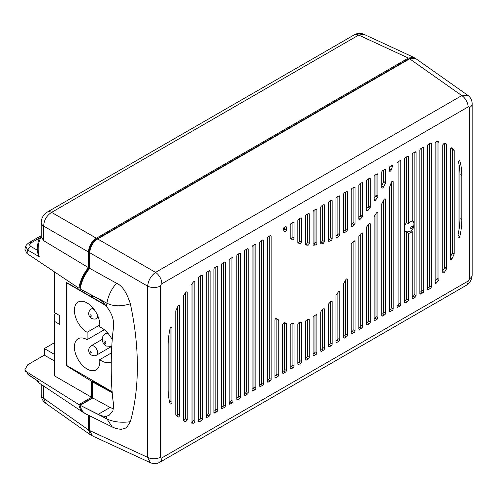 <?xml version="1.0" encoding="UTF-8"?>
<svg xmlns="http://www.w3.org/2000/svg" width="497" height="497" viewBox="0 0 497 497"><rect width="100%" height="100%" fill="white"/><g stroke="black" fill="none" stroke-linecap="round" stroke-linejoin="round"><path stroke-width="0.75" d="M55.819 313.321L54.682 313.98L54.571 375.925L91.578 397.289L78.893 404.608L26.944 372.029L24.893 369.662L27.789 364.705L44.345 355.144L54.571 361.046M37.182 250.153L37.176 248.015L37.567 252.681L37.182 250.153L30.783 246.413A4.498 2.789 120.3 0 0 27.863 250.121L25.682 246.512L24.85 249.146L26.937 253.433L78.893 288.241L80.483 287.322M54.571 342.65L44.345 348.552L54.571 354.454M44.345 348.552L44.345 355.144M26.937 372.029A22.825 13.177 120 0 0 27.863 374.272L28.391 374.868A4.498 2.609 -56.2 0 1 27.863 374.272L39.269 381.926L28.391 374.868M84.975 413.411A26.913 15.537 -60 0 1 83.639 412.678A26.913 15.537 -60 0 1 78.893 404.608M38.201 382.392L39.269 381.926M91.547 435.366L90.46 434.844L88.429 429.886L88.429 415.194M92.802 380.565L91.578 381.274L91.578 397.289M414.722 58.012L413.721 57.341L408.41 58.056L96.362 238.212C91.541 241.542 88.895 246.121 88.429 251.96L88.429 267.622A26.913 15.537 -60 0 0 78.893 288.241M91.578 295.175L91.578 296.933L92.61 296.336M91.578 381.274L66.436 365.73L66.772 365.537M66.436 365.73L66.436 282.42L91.578 296.933M54.571 271.971L54.571 312.576L59.715 315.651L59.715 324.46L54.571 321.385M26.937 253.433A22.825 13.177 120 0 1 27.863 250.121L39.269 256.738C37.281 249.407 37.946 242.772 41.257 236.827L43.674 240.697L88.429 267.622M41.257 236.827L41.245 222.476A9.437 5.448 180 0 1 41.245 222.439M37.567 252.681L39.269 256.738M47.203 212.12A9.437 5.448 60 0 1 47.234 212.101A9.437 5.448 60 0 1 51.607 212.374C46.6 215.599 43.96 220.183 43.674 226.123L43.674 240.697M408.41 58.056L358.704 35.076A9.437 5.448 -120 0 0 354.336 34.796C357.436 33.075 360.611 32.908 363.866 34.293L358.704 35.076L51.607 212.374L96.362 238.212M88.429 429.886L43.674 398.327L45.575 403.191C42.748 401.067 41.307 398.227 41.245 394.68L41.245 394.68A9.437 5.448 0 0 0 43.674 398.327L43.674 386.051M360.151 219.252A86.298 49.824 120 0 0 362.089 217.214A1.348 0.777 120 0 0 362.661 215.872L362.661 183.325A1.348 0.777 120 0 0 362.388 182.71A1.348 0.777 120 0 0 361.71 182.772L359.803 183.878A1.348 0.777 120 0 0 358.853 185.524L358.853 218.978A1.348 0.777 120 0 0 359.132 219.599A1.348 0.777 120 0 0 360.151 219.252L358.853 218.5M352.404 226.564A86.298 49.824 120 0 0 354.342 224.861A1.348 0.777 120 0 0 355.038 223.395L355.038 187.729A1.348 0.777 120 0 0 354.759 187.114A1.348 0.777 120 0 0 354.081 187.176L352.174 188.282A1.348 0.777 120 0 0 351.224 189.929L351.224 226.185L351.509 226.8L352.404 226.564L351.224 225.887M344.651 232.627A86.298 49.824 120 0 0 346.589 231.223A1.348 0.777 120 0 0 347.409 229.664L347.409 192.134A1.348 0.777 120 0 0 347.13 191.513A1.348 0.777 120 0 0 346.452 191.581L344.545 192.681A1.348 0.777 120 0 0 343.595 194.333L343.595 232.149A1.348 0.777 120 0 0 343.874 232.764A1.348 0.777 120 0 0 344.651 232.627L343.595 232.018M337.873 196.539L337.873 233.671A1.348 0.777 -60 0 1 336.935 235.311L338.83 236.423A86.298 49.824 -60 0 1 336.929 237.516M338.83 236.417L339.78 234.77L339.78 196.539A1.348 0.777 120 0 0 339.501 195.917A1.348 0.777 120 0 0 338.824 195.986L336.923 197.085A1.348 0.777 120 0 0 335.966 198.738L335.966 236.97L336.239 237.585L336.916 237.529L335.966 236.982M383.398 187.158A86.298 49.824 120 0 0 385.337 183.405A1.348 0.777 120 0 0 385.548 182.592L385.548 170.111A1.348 0.777 120 0 0 385.268 169.496A1.348 0.777 120 0 0 384.597 169.564L382.69 170.664A1.348 0.777 120 0 0 381.733 172.316L381.733 187.381A1.348 0.777 120 0 0 382.013 188.003A1.348 0.777 120 0 0 383.398 187.158L381.733 186.195M375.651 200.042A86.298 49.824 120 0 0 377.59 197.085A1.348 0.777 120 0 0 377.919 196.06L377.919 174.515A1.348 0.777 120 0 0 377.639 173.9A1.348 0.777 120 0 0 376.968 173.969L375.061 175.068A1.348 0.777 120 0 0 374.104 176.721L374.104 200.074A1.348 0.777 120 0 0 374.384 200.689A1.348 0.777 120 0 0 375.651 200.042L374.104 199.154M367.898 210.523A86.298 49.824 120 0 0 369.836 208.088A1.348 0.777 120 0 0 370.29 206.882L370.29 178.92A1.348 0.777 120 0 0 370.01 178.305A1.348 0.777 120 0 0 369.339 178.373L367.432 179.473A1.348 0.777 120 0 0 366.475 181.125L366.475 210.386A1.348 0.777 120 0 0 366.755 211.001A1.348 0.777 120 0 0 367.898 210.523L366.475 209.703M305.91 244.996A86.298 49.824 120 0 0 307.848 245.195A1.348 0.777 120 0 0 309.271 243.418L309.271 214.151A1.348 0.777 120 0 0 308.991 213.536A1.348 0.777 120 0 0 308.314 213.604L306.407 214.704A1.348 0.777 120 0 0 305.456 216.357L305.456 244.319A1.348 0.777 120 0 0 305.736 244.934A1.348 0.777 120 0 0 305.91 244.996L305.593 244.816M298.157 242.946A86.298 49.824 120 0 0 300.095 243.667L301.642 241.909L301.642 218.556A1.348 0.777 120 0 0 301.362 217.941A1.348 0.777 120 0 0 300.685 218.009L298.778 219.109A1.348 0.777 120 0 0 297.827 220.761L297.827 242.3A1.348 0.777 120 0 0 298.107 242.921A1.348 0.777 120 0 0 298.157 242.946L298.057 242.884M290.41 238.206A86.298 49.824 120 0 0 292.348 239.722A1.348 0.777 120 0 0 292.385 239.747A1.348 0.777 120 0 0 293.423 239.386A1.348 0.777 120 0 0 294.013 238.026L294.013 222.96A1.348 0.777 120 0 0 293.733 222.345A1.348 0.777 120 0 0 293.056 222.407L291.149 223.513A1.348 0.777 120 0 0 290.198 225.16L290.198 237.641A1.348 0.777 120 0 0 290.41 238.206M283.333 229.62A86.298 49.824 120 0 0 284.601 231.639A1.348 0.777 120 0 0 284.756 231.788A1.348 0.777 120 0 0 285.794 231.428A1.348 0.777 120 0 0 286.384 230.074L286.384 227.365A1.348 0.777 120 0 0 286.104 226.75A1.348 0.777 120 0 0 285.433 226.812L284.191 227.533A1.348 0.777 120 0 0 283.333 229.62M329.157 241.293A86.298 49.824 120 0 0 331.095 240.461A1.348 0.777 120 0 0 332.151 238.753L332.151 200.943A1.348 0.777 120 0 0 331.872 200.322A1.348 0.777 120 0 0 331.201 200.39L329.294 201.49A1.348 0.777 120 0 0 328.337 203.143L328.337 240.672A1.348 0.777 120 0 0 328.616 241.287A1.348 0.777 120 0 0 329.157 241.293L328.349 240.828M321.404 243.872A86.298 49.824 120 0 0 323.361 243.337L324.522 241.592L324.522 205.342A1.348 0.777 120 0 0 324.243 204.727A1.348 0.777 120 0 0 323.572 204.795L321.665 205.895A1.348 0.777 120 0 0 320.708 207.547L320.708 243.213A1.348 0.777 120 0 0 320.987 243.834A1.348 0.777 120 0 0 321.404 243.872L320.745 243.493M313.657 245.176A86.298 49.824 120 0 0 315.595 244.978A1.348 0.777 120 0 0 316.893 243.201L316.893 209.746A1.348 0.777 120 0 0 316.614 209.131A1.348 0.777 120 0 0 315.943 209.2L314.036 210.299A1.348 0.777 120 0 0 313.085 211.952L313.085 244.499A1.348 0.777 120 0 0 313.358 245.114A1.348 0.777 120 0 0 313.657 245.176L313.16 244.891M323.572 350.13L321.665 351.23A1.348 0.777 120 0 1 320.987 351.298A1.348 0.777 120 0 1 320.708 350.677L320.708 312.11L321.453 310.606A63.647 36.747 -60 0 0 323.323 308.991A1.348 0.777 120 0 1 324.243 308.743A1.348 0.777 120 0 1 324.522 309.364L324.522 348.478A1.348 0.777 120 0 1 323.572 350.13L321.665 349.024L320.708 349.577M331.201 345.726L329.294 346.825A1.348 0.777 120 0 1 328.616 346.894A1.348 0.777 120 0 1 328.337 346.272L328.337 304.909A1.348 0.777 120 0 1 328.927 303.549A63.647 36.747 -60 0 0 330.791 301.517A1.348 0.777 120 0 1 331.872 301.114A1.348 0.777 120 0 1 332.151 301.729L332.151 344.073A1.348 0.777 120 0 1 331.201 345.726L329.294 344.62L328.337 345.173M338.824 341.321L336.923 342.421A1.348 0.777 120 0 1 336.245 342.489A1.348 0.777 120 0 1 335.966 341.868L335.966 295.821A1.348 0.777 120 0 1 336.394 294.653A63.647 36.747 -60 0 0 338.264 292.074A1.348 0.777 120 0 1 339.501 291.466A1.348 0.777 120 0 1 339.78 292.081L339.78 339.668A1.348 0.777 120 0 1 338.824 341.321L336.923 340.221L335.966 340.768M346.452 336.916L344.545 338.016A1.348 0.777 120 0 1 343.874 338.084A1.348 0.777 120 0 1 343.595 337.463L343.595 284.135A1.348 0.777 120 0 1 343.862 283.209A63.647 36.747 -60 0 0 345.732 279.774A1.348 0.777 120 0 1 347.13 278.91A1.348 0.777 120 0 1 347.409 279.525L347.409 335.264A1.348 0.777 120 0 1 346.452 336.916L344.545 335.817L343.595 336.363M354.081 332.512L352.174 333.611A1.348 0.777 120 0 1 351.503 333.68A1.348 0.777 120 0 1 351.224 333.065L351.224 244.462A1.348 0.777 120 0 1 351.895 243.027A94.393 54.496 -60 0 0 353.777 241.238A1.348 0.777 120 0 1 354.759 240.933A1.348 0.777 120 0 1 355.038 241.548L355.038 330.859A1.348 0.777 120 0 1 354.081 332.512L352.174 331.412L351.224 331.959M361.71 328.107L359.803 329.207A1.348 0.777 120 0 1 359.132 329.275A1.348 0.777 120 0 1 358.853 328.66L358.853 236.758A1.348 0.777 120 0 1 359.418 235.429A94.393 54.496 -60 0 0 361.294 233.335A1.348 0.777 120 0 1 362.388 232.919A1.348 0.777 120 0 1 362.661 233.54L362.661 326.454A1.348 0.777 120 0 1 361.71 328.107L359.803 327.007L358.853 327.554M369.339 323.702L367.432 324.802A1.348 0.777 120 0 1 366.755 324.87A1.348 0.777 120 0 1 366.475 324.255L366.475 227.744A1.348 0.777 120 0 1 366.935 226.539A94.393 54.496 -60 0 0 368.817 224.085A1.348 0.777 120 0 1 370.01 223.538A1.348 0.777 120 0 1 370.29 224.153L370.29 322.05A1.348 0.777 120 0 1 369.339 323.702L367.432 322.603L366.475 323.156M278.506 319.882A1.348 0.777 120 0 1 278.755 320.478L278.755 374.9A1.348 0.777 120 0 1 277.804 376.552L275.897 377.652A1.348 0.777 120 0 1 275.22 377.72A1.348 0.777 120 0 1 274.94 377.099L274.94 320.13A1.348 0.777 120 0 1 275.531 318.776A1.348 0.777 120 0 1 276.568 318.415A1.348 0.777 120 0 1 276.636 318.459A63.647 36.747 -60 0 0 278.506 319.882L276.599 318.782A1.348 0.777 -60 0 1 276.848 319.378L276.848 373.8A1.348 0.777 -60 0 1 275.897 375.452L274.94 375.999M284.116 322.584A63.647 36.747 -60 0 0 285.974 323.081A1.348 0.777 120 0 1 286.104 323.131A1.348 0.777 120 0 1 286.384 323.746L286.384 370.495A1.348 0.777 120 0 1 285.433 372.147L283.526 373.247A1.348 0.777 120 0 1 282.849 373.315A1.348 0.777 120 0 1 282.569 372.7L282.569 324.336L284.11 322.584M293.056 367.743L291.149 368.842A1.348 0.777 120 0 1 290.478 368.911A1.348 0.777 120 0 1 290.198 368.296L290.198 325.454A1.348 0.777 120 0 1 291.577 323.671A63.647 36.747 -60 0 0 293.441 323.603A1.348 0.777 120 0 1 293.733 323.665A1.348 0.777 120 0 1 294.013 324.286L294.013 366.09A1.348 0.777 120 0 1 293.056 367.743L291.149 366.643L290.198 367.19M300.685 363.338L298.778 364.438A1.348 0.777 120 0 1 298.107 364.506A1.348 0.777 120 0 1 297.827 363.891L297.827 324.491A1.348 0.777 120 0 1 299.045 322.727A63.647 36.747 -60 0 0 300.915 322.224A1.348 0.777 120 0 1 301.362 322.261A1.348 0.777 120 0 1 301.642 322.876L301.642 361.686A1.348 0.777 120 0 1 300.685 363.338L298.778 362.238L297.827 362.791M308.314 358.933L306.407 360.039A1.348 0.777 120 0 1 305.736 360.101A1.348 0.777 120 0 1 305.456 359.486L305.456 321.857A1.348 0.777 120 0 1 306.519 320.149A63.647 36.747 -60 0 0 308.382 319.273A1.348 0.777 120 0 1 308.991 319.242A1.348 0.777 120 0 1 309.271 319.857L309.271 357.281A1.348 0.777 120 0 1 308.314 358.933L306.407 357.834L305.456 358.387M315.943 354.529L314.036 355.635A1.348 0.777 120 0 1 313.358 355.697A1.348 0.777 120 0 1 313.085 355.082L313.085 317.72A1.348 0.777 120 0 1 313.986 316.098A63.647 36.747 -60 0 0 315.856 314.862A1.348 0.777 120 0 1 316.614 314.738A1.348 0.777 120 0 1 316.893 315.359L316.893 352.882A1.348 0.777 120 0 1 315.943 354.529L314.036 353.429L313.085 353.982M415.107 297.281L413.2 298.38A1.348 0.777 120 0 1 412.522 298.448A1.348 0.777 120 0 1 412.243 297.827L412.243 231.521A6.741 3.895 120 0 1 408.435 233.23L408.435 300.033A1.348 0.777 120 0 1 407.478 301.685L405.571 302.785A1.348 0.777 120 0 1 404.9 302.853A1.348 0.777 120 0 1 404.62 302.232L404.62 159.102A1.348 0.777 120 0 1 405.571 157.45L407.478 156.35A1.348 0.777 120 0 1 408.155 156.282A1.348 0.777 120 0 1 408.435 156.903L408.435 223.706A6.741 3.895 120 0 1 412.243 221.01L412.243 154.697A1.348 0.777 120 0 1 413.2 153.045L415.107 151.945A1.348 0.777 120 0 1 415.778 151.877A1.348 0.777 120 0 1 416.057 152.498L416.057 295.628A1.348 0.777 120 0 1 415.107 297.281L413.2 296.181L412.243 296.728M384.597 314.893L382.69 315.999A1.348 0.777 120 0 1 382.013 316.061A1.348 0.777 120 0 1 381.733 315.446L381.733 204.31A1.348 0.777 120 0 1 381.976 203.435A94.393 54.496 -60 0 0 383.858 199.819A1.348 0.777 120 0 1 385.268 198.924A1.348 0.777 120 0 1 385.548 199.539L385.548 313.247A1.348 0.777 120 0 1 384.597 314.893L382.69 313.793L381.733 314.346M392.22 310.495L390.313 311.594A1.348 0.777 120 0 1 389.642 311.662A1.348 0.777 120 0 1 389.362 311.041L389.362 187.972A1.348 0.777 120 0 1 389.499 187.326A94.393 54.496 -60 0 0 391.375 182.38A1.348 0.777 120 0 1 392.897 181.237A1.348 0.777 120 0 1 393.177 181.852L393.177 308.842A1.348 0.777 120 0 1 392.22 310.495L390.313 309.389L389.362 309.942M399.849 306.09L397.942 307.189A1.348 0.777 120 0 1 397.271 307.258A1.348 0.777 120 0 1 396.991 306.637L396.991 163.507A1.348 0.777 120 0 1 397.942 161.854L399.849 160.755A1.348 0.777 120 0 1 400.526 160.686A1.348 0.777 120 0 1 400.806 161.308L400.806 304.437A1.348 0.777 120 0 1 399.849 306.09L397.942 304.984L396.991 305.537M391.145 170.123A86.298 49.824 120 0 0 392.413 166.644A1.348 0.777 120 0 0 392.232 165.476A1.348 0.777 120 0 0 391.555 165.544L390.313 166.259A1.348 0.777 120 0 0 389.362 167.911L389.362 170.614A1.348 0.777 120 0 0 389.642 171.235A1.348 0.777 120 0 0 391.145 170.123L389.362 169.092M374.465 216.052A94.393 54.496 -60 0 0 376.335 213.138A1.348 0.777 120 0 1 377.639 212.436A1.348 0.777 120 0 1 377.919 213.051L377.919 317.645A1.348 0.777 120 0 1 376.968 319.298L375.061 320.403A1.348 0.777 120 0 1 374.384 320.466A1.348 0.777 120 0 1 374.104 319.851L374.104 217.121L374.458 216.058M451.916 147.802L452.096 147.907A67.424 38.928 120 0 1 454.047 149.964A1.348 0.777 120 0 1 454.202 150.479L454.202 253.607A1.348 0.777 120 0 1 454.047 254.296A67.424 38.928 120 0 1 452.096 258.602L450.388 257.614M452.096 147.907A1.348 0.777 120 0 0 452.015 147.845A1.348 0.777 120 0 0 450.972 148.205A1.348 0.777 120 0 0 450.388 149.566L450.388 258.925A1.348 0.777 120 0 0 450.667 259.546A1.348 0.777 120 0 0 452.096 258.602M461.825 175.621A67.424 38.928 120 0 0 459.88 161.177A1.348 0.777 120 0 0 459.644 160.848A1.348 0.777 120 0 0 458.601 161.208A1.348 0.777 120 0 0 458.017 162.562L458.017 237.119A1.348 0.777 120 0 0 458.296 237.734A1.348 0.777 120 0 0 459.88 236.348A67.424 38.928 120 0 0 461.825 219.662L461.825 175.621L459.924 174.515L459.924 218.556A67.424 38.928 -60 0 1 458.017 235.075M444.312 272.406A67.424 38.928 120 0 0 446.263 269.343A1.348 0.777 120 0 0 446.573 268.349L446.573 144.546A1.348 0.777 120 0 0 446.294 143.931A1.348 0.777 120 0 0 446.263 143.913A67.424 38.928 120 0 0 444.306 143.093L442.759 144.851L442.759 272.455L443.044 273.07L444.312 272.406L442.759 271.511M436.534 282.874A67.424 38.928 120 0 0 438.478 280.488A1.348 0.777 120 0 0 438.944 279.271L438.944 142.434A1.348 0.777 120 0 0 438.665 141.813A1.348 0.777 120 0 0 438.478 141.751A67.424 38.928 120 0 0 436.534 141.614A1.348 0.777 120 0 0 435.13 143.397L435.13 282.712A1.348 0.777 120 0 0 435.409 283.327A1.348 0.777 120 0 0 436.534 282.874L435.13 282.066M430.365 288.471L428.457 289.571A1.348 0.777 120 0 1 427.78 289.639A1.348 0.777 120 0 1 427.501 289.024L427.501 145.888A1.348 0.777 120 0 1 428.457 144.242L430.365 143.136A1.348 0.777 120 0 1 431.036 143.074A1.348 0.777 120 0 1 431.315 143.689L431.315 286.819A1.348 0.777 120 0 1 430.365 288.471L428.457 287.372L427.501 287.918M422.736 292.876L420.829 293.975A1.348 0.777 120 0 1 420.151 294.044A1.348 0.777 120 0 1 419.872 293.429L419.872 150.293A1.348 0.777 120 0 1 420.829 148.64L422.736 147.541A1.348 0.777 120 0 1 423.407 147.479A1.348 0.777 120 0 1 423.686 148.094L423.686 291.223A1.348 0.777 120 0 1 422.736 292.876L420.829 291.776L419.872 292.323M262.546 385.361L260.639 386.461A1.348 0.777 120 0 1 259.968 386.529A1.348 0.777 120 0 1 259.689 385.908L259.689 242.778A1.348 0.777 120 0 1 260.639 241.126L262.546 240.026A1.348 0.777 120 0 1 263.224 239.958A1.348 0.777 120 0 1 263.503 240.579L263.503 383.709A1.348 0.777 120 0 1 262.546 385.361L260.639 384.256L259.689 384.808M270.175 380.957L268.268 382.056A1.348 0.777 120 0 1 267.591 382.125A1.348 0.777 120 0 1 267.311 381.503L267.311 238.374A1.348 0.777 120 0 1 268.268 236.721L270.175 235.621A1.348 0.777 120 0 1 270.846 235.553A1.348 0.777 120 0 1 271.126 236.174L271.126 379.304A1.348 0.777 120 0 1 270.175 380.957L268.268 379.857L267.311 380.404M232.037 402.974L230.13 404.073A1.348 0.777 120 0 1 229.452 404.142A1.348 0.777 120 0 1 229.173 403.527L229.173 260.397A1.348 0.777 120 0 1 230.13 258.744L232.037 257.645A1.348 0.777 120 0 1 232.708 257.576A1.348 0.777 120 0 1 232.987 258.192L232.987 401.321A1.348 0.777 120 0 1 232.037 402.974L230.13 401.874L229.173 402.427M224.408 407.378L222.501 408.478A1.348 0.777 120 0 1 221.824 408.546A1.348 0.777 120 0 1 221.544 407.931L221.544 264.795A1.348 0.777 120 0 1 222.501 263.149L224.408 262.043A1.348 0.777 120 0 1 225.079 261.981A1.348 0.777 120 0 1 225.358 262.596L225.358 405.726A1.348 0.777 120 0 1 224.408 407.378L222.501 406.279L221.544 406.826M216.779 411.783L214.872 412.883A1.348 0.777 120 0 1 214.195 412.951A1.348 0.777 120 0 1 213.921 412.336L213.921 269.2A1.348 0.777 120 0 1 214.872 267.554L216.779 266.448A1.348 0.777 120 0 1 217.45 266.386A1.348 0.777 120 0 1 217.729 267.001L217.729 410.131A1.348 0.777 120 0 1 216.779 411.783L214.872 410.684L213.921 411.23M209.15 416.188L207.243 417.287A1.348 0.777 120 0 1 206.572 417.356A1.348 0.777 120 0 1 206.292 416.734L206.292 273.605A1.348 0.777 120 0 1 207.243 271.952L209.15 270.853A1.348 0.777 120 0 1 209.827 270.784A1.348 0.777 120 0 1 210.107 271.405L210.107 414.535A1.348 0.777 120 0 1 209.15 416.188L207.243 415.088L206.292 415.635M201.521 420.592L199.614 421.692A1.348 0.777 120 0 1 198.943 421.76A1.348 0.777 120 0 1 198.663 421.139L198.663 278.009A1.348 0.777 120 0 1 199.614 276.357L201.521 275.257A1.348 0.777 120 0 1 202.198 275.189A1.348 0.777 120 0 1 202.478 275.81L202.478 418.94A1.348 0.777 120 0 1 201.521 420.592L199.614 419.493L198.663 420.04M191.5 423.077A67.424 38.928 120 0 0 193.445 423.214A1.348 0.777 120 0 0 194.849 421.437L194.849 282.122A1.348 0.777 120 0 0 194.569 281.501A1.348 0.777 120 0 0 193.445 281.954A67.424 38.928 120 0 0 191.5 284.346A1.348 0.777 120 0 0 191.034 285.558L191.034 422.4A1.348 0.777 120 0 0 191.314 423.015A1.348 0.777 120 0 0 191.5 423.077L191.165 422.885M183.716 420.916A67.424 38.928 120 0 0 185.673 421.736L187.22 419.984L187.22 292.379L186.934 291.764L185.661 292.429A67.424 38.928 120 0 0 183.716 295.491A1.348 0.777 120 0 0 183.405 296.485L183.405 420.282A1.348 0.777 120 0 0 183.685 420.903A1.348 0.777 120 0 0 183.716 420.916L183.654 420.884M254.918 389.766L253.01 390.866A1.348 0.777 120 0 1 252.339 390.934A1.348 0.777 120 0 1 252.06 390.313L252.06 247.183A1.348 0.777 120 0 1 253.01 245.53L254.918 244.431A1.348 0.777 120 0 1 255.595 244.362A1.348 0.777 120 0 1 255.874 244.978L255.874 388.114A1.348 0.777 120 0 1 254.918 389.766L253.01 388.66L252.06 389.213M248.245 249.382L248.245 392.518A1.348 0.777 120 0 1 247.289 394.164L245.381 395.27A1.348 0.777 120 0 1 244.71 395.332A1.348 0.777 120 0 1 244.431 394.717L244.431 251.588A1.348 0.777 120 0 1 245.381 249.935L247.289 248.835A1.348 0.777 120 0 1 247.966 248.767A1.348 0.777 120 0 1 248.245 249.382L247.289 248.835M239.66 398.569L237.759 399.675A1.348 0.777 120 0 1 237.081 399.737A1.348 0.777 120 0 1 236.802 399.122L236.802 255.992A1.348 0.777 120 0 1 237.759 254.34L239.66 253.24A1.348 0.777 120 0 1 240.337 253.172A1.348 0.777 120 0 1 240.616 253.787L240.616 396.917A1.348 0.777 120 0 1 239.66 398.569L237.759 397.47L236.802 398.022M175.932 414.865A67.424 38.928 120 0 0 177.883 416.921A1.348 0.777 120 0 0 177.963 416.983A1.348 0.777 120 0 0 179.001 416.623A1.348 0.777 120 0 0 179.591 415.268L179.591 305.903A1.348 0.777 120 0 0 179.311 305.288A1.348 0.777 120 0 0 177.883 306.227A67.424 38.928 120 0 0 175.932 310.532A1.348 0.777 120 0 0 175.776 311.221L175.776 414.349A1.348 0.777 120 0 0 175.932 414.865M168.148 389.213A67.424 38.928 120 0 0 170.098 403.657A1.348 0.777 120 0 0 170.334 403.986A1.348 0.777 120 0 0 171.378 403.626A1.348 0.777 120 0 0 171.962 402.266L171.962 327.716A1.348 0.777 120 0 0 171.682 327.094A1.348 0.777 120 0 0 170.098 328.48A67.424 38.928 120 0 0 168.148 345.173L168.148 389.213M160.612 285.937A9.437 5.448 180 0 1 147.621 286.135C148.292 280.414 150.933 275.835 155.555 272.393A9.437 5.448 60 0 1 161.879 283.737A1.795 1.037 -60 0 0 160.612 285.937L160.612 457.147A1.795 1.037 -60 0 0 161.879 457.88L468.118 281.078A1.795 1.037 -60 0 0 469.385 278.879L469.385 107.669A1.795 1.037 -60 0 0 468.118 106.936L161.879 283.737M161.879 457.88A9.437 5.448 60 0 1 159.928 462.204C156.828 463.925 153.648 464.092 150.398 462.707L147.621 457.346L147.621 286.135L89.721 252.706L89.721 268.355A26.875 15.519 120 0 0 80.185 289.005L98.164 298.74C101.307 300.468 104.066 303.033 106.445 306.45A377.795 218.121 -60 0 1 106.923 303.201C108.116 295.982 111.303 289.31 116.478 283.203C122.045 285.446 126.667 292.311 130.338 303.797C139.707 347.105 139.707 388.145 130.338 421.717L126.511 427.805L121.616 429.253C118.789 429.278 115.671 428.52 112.26 426.985L85.919 413.958A26.875 15.519 120 0 1 80.185 405.291L98.164 414.336C101.307 415.908 104.066 416.542 106.445 416.244L109.104 415.306L112.844 411.218L113.695 405.055C110.402 386.623 110.396 348.409 113.695 326.15C113.888 319.117 111.471 312.551 106.445 306.45M468.118 106.936A9.437 5.448 -120 0 0 461.788 95.592L467.82 95.306C470.647 97.437 472.088 100.27 472.15 103.817L472.15 103.817A9.437 5.448 180 0 1 469.385 107.669M97.654 238.964L409.658 58.832L461.788 95.592L155.555 272.393L97.654 238.964C92.833 242.287 90.187 246.866 89.721 252.706M92.827 295.845L92.827 297.591L105.321 304.934M467.851 95.331L415.554 58.453L409.658 58.832M92.517 295.684L92.827 296.46M411.081 58.155A9.865 5.697 120 0 0 408.453 59.087L96.319 239.293A9.865 5.697 120 0 0 89.336 251.383L89.336 267.728A25.62 14.792 120 0 0 80.042 286.489L80.589 286.806M92.902 380.621L92.517 380.845L93.79 381.553L92.827 382.106L112.272 392.754M80.34 406.055A25.62 14.792 120 0 1 80.042 405.036L92.517 397.83L92.517 380.845M89.851 432.142A9.865 5.697 120 0 1 89.336 429.408L89.336 415.647M113.608 408.944L110.098 407.447L92.827 397.998L80.185 405.291L106.923 418.94A377.795 218.121 -60 0 1 106.445 416.244M92.827 382.106L92.827 397.998L92.517 397.83M160.612 457.147A9.437 5.448 0 0 1 147.621 457.346L89.721 430.576L92.349 435.869L150.423 462.726M89.721 430.576L89.721 415.834M112.235 426.973L106.923 418.94C113.341 421.978 121.144 422.904 130.338 421.717M89.721 268.355L116.478 283.203M89.336 267.728L89.721 267.951M406.527 156.903L406.527 222.606A6.741 3.895 120 0 0 404.62 226.092M413.579 222.147A6.741 3.895 120 0 0 412.243 220.121M404.62 230.844A6.741 3.895 120 0 0 406.527 232.124L406.527 298.933A1.348 0.777 -60 0 1 405.571 300.586L404.62 301.132M408.435 233.23L406.527 232.124A6.741 3.895 -60 0 0 407.925 231.944M410.994 230.801L412.243 231.521M414.15 152.498L414.15 224.706M414.15 224.874L414.15 294.528A1.348 0.777 -60 0 1 413.2 296.181M406.527 222.606L408.435 223.706M360.76 183.325L360.76 214.772A1.348 0.777 -60 0 1 360.182 216.114A86.298 49.824 -60 0 1 358.853 217.524M353.131 187.729L353.131 222.296A1.348 0.777 -60 0 1 352.435 223.756A86.298 49.824 -60 0 1 351.224 224.837M345.502 192.134L345.502 228.564A1.348 0.777 -60 0 1 344.682 230.123A86.298 49.824 -60 0 1 343.595 230.925M336.935 235.311A86.298 49.824 -60 0 1 335.966 235.882M383.641 170.111L383.641 181.486A1.348 0.777 -60 0 1 383.429 182.3A86.298 49.824 -60 0 1 381.733 185.598M376.012 174.515L376.012 194.961A1.348 0.777 -60 0 1 375.682 195.986A86.298 49.824 -60 0 1 374.104 198.402M368.383 178.92L368.383 205.783A1.348 0.777 -60 0 1 367.929 206.982A86.298 49.824 -60 0 1 366.475 208.821M307.363 214.151L307.363 242.312A1.348 0.777 -60 0 1 305.941 244.095A86.298 49.824 -60 0 1 305.456 244.052M299.734 218.556L299.734 240.809A1.348 0.777 -60 0 1 299.194 242.107A1.348 0.777 -60 0 1 298.188 242.567L300.095 243.667M298.188 242.567A86.298 49.824 -60 0 1 297.833 242.443M292.106 222.96L292.106 236.926A1.348 0.777 -60 0 1 290.962 238.666M284.477 227.365L284.477 228.968A1.348 0.777 -60 0 1 283.806 230.409M330.244 200.943L330.244 237.653A1.348 0.777 -60 0 1 329.188 239.355A86.298 49.824 -60 0 1 328.337 239.728M322.615 205.342L322.615 240.498L321.435 242.244L323.348 243.344M321.435 242.244A86.298 49.824 -60 0 1 320.708 242.449M322.615 240.498L324.522 241.592M314.986 209.746L314.986 242.101A1.348 0.777 -60 0 1 313.688 243.878A86.298 49.824 -60 0 1 313.085 243.946M322.615 309.612L322.615 347.372A1.348 0.777 -60 0 1 321.665 349.024M330.244 302.126L330.244 342.973A1.348 0.777 -60 0 1 329.294 344.62M337.873 292.621L337.873 338.569A1.348 0.777 -60 0 1 336.923 340.221M345.502 280.215L345.502 334.164A1.348 0.777 -60 0 1 344.545 335.817M353.131 241.859L353.131 329.759A1.348 0.777 -60 0 1 352.174 331.412M360.76 233.944L360.76 325.355A1.348 0.777 -60 0 1 359.803 327.007M368.383 224.656L368.383 320.95A1.348 0.777 -60 0 1 367.432 322.603M276.059 318.403A63.647 36.747 120 0 0 276.599 318.782M284.477 322.696L284.477 369.395A1.348 0.777 -60 0 1 283.526 371.048L282.569 371.594M292.106 323.665L292.106 364.991A1.348 0.777 -60 0 1 291.149 366.643M299.734 322.553L299.734 360.586A1.348 0.777 -60 0 1 298.778 362.238M307.363 319.764L307.363 356.181A1.348 0.777 -60 0 1 306.407 357.834M314.986 315.446L314.986 351.777A1.348 0.777 -60 0 1 314.036 353.429M383.641 200.248L383.641 312.141A1.348 0.777 -60 0 1 382.69 313.793M391.269 182.685L391.269 307.736A1.348 0.777 -60 0 1 390.313 309.389M398.898 161.308L398.898 303.338A1.348 0.777 -60 0 1 397.942 304.984M390.232 166.309A86.298 49.824 -60 0 1 389.362 168.7M376.012 213.654L376.012 316.546A1.348 0.777 -60 0 1 375.061 318.198L374.104 318.751M451.307 147.932A67.424 38.928 -60 0 1 452.14 148.864A1.348 0.777 -60 0 1 452.295 149.38L452.295 252.507A1.348 0.777 -60 0 1 452.14 253.197A67.424 38.928 -60 0 1 450.388 257.092M458.371 161.494A67.424 38.928 -60 0 1 459.924 174.515M444.641 143.217A1.348 0.777 -60 0 1 444.666 143.447L444.666 267.243A1.348 0.777 -60 0 1 444.355 268.237A67.424 38.928 -60 0 1 442.759 270.766M437.037 141.639L437.037 278.171A1.348 0.777 -60 0 1 436.571 279.389A67.424 38.928 -60 0 1 435.13 281.165M429.408 143.689L429.408 285.719A1.348 0.777 -60 0 1 428.457 287.372M421.779 148.094L421.779 290.124A1.348 0.777 -60 0 1 420.829 291.776M261.596 240.579L261.596 382.609A1.348 0.777 -60 0 1 260.639 384.256M269.219 236.174L269.219 378.205A1.348 0.777 -60 0 1 268.268 379.857M231.08 258.192L231.08 400.222A1.348 0.777 -60 0 1 230.13 401.874M223.451 262.596L223.451 404.626A1.348 0.777 -60 0 1 222.501 406.279M215.822 267.001L215.822 409.031A1.348 0.777 -60 0 1 214.872 410.684M208.2 271.405L208.2 413.436A1.348 0.777 -60 0 1 207.243 415.088M200.571 275.81L200.571 417.84A1.348 0.777 -60 0 1 199.614 419.493M192.942 282.563L192.942 420.332A1.348 0.777 -60 0 1 191.538 422.115A67.424 38.928 -60 0 1 191.034 422.09M185.313 292.963L185.313 418.884L183.76 420.636A67.424 38.928 -60 0 1 183.43 420.512M183.76 420.636L185.667 421.736M187.22 292.379L186.269 291.832M185.313 418.884L187.22 419.984M253.967 244.978L253.967 387.008A1.348 0.777 -60 0 1 253.01 388.66M246.338 249.382L246.338 391.412A1.348 0.777 -60 0 1 245.381 393.065L244.431 393.618M238.709 253.787L238.709 395.817A1.348 0.777 -60 0 1 237.759 397.47M177.684 306.637L177.684 414.169A1.348 0.777 -60 0 1 176.764 415.796M170.055 328.654L170.055 401.166A1.348 0.777 -60 0 1 169.701 402.235M92.976 382.019L92.976 381.479L112.26 392.605M105.712 305.444L66.455 282.774L66.455 365.351L112.185 391.754M112.297 339.811A20.228 11.679 -120 0 0 103.115 328.834A20.228 11.679 -120 0 0 101.413 327.734A20.228 11.679 -120 0 0 99.711 326.871A17.979 10.381 -120 0 0 87.112 302.959A17.979 10.381 -120 0 0 78.122 302.07A17.979 10.381 -120 0 0 74.513 308.413A17.979 10.381 -120 0 0 87.112 332.319L87.112 339.662A17.979 10.381 -120 0 0 78.122 338.774A17.979 10.381 -120 0 0 75.37 353.181A17.979 10.381 -120 0 0 87.112 369.022A17.979 10.381 -120 0 0 96.101 369.911A17.979 10.381 -120 0 0 99.711 359.666A20.228 11.679 -120 0 0 101.413 360.766A20.228 11.679 -120 0 0 111.185 361.953M99.829 324.982L87.112 332.319M87.112 339.662L104.302 329.741M111.465 352.882L99.711 359.666M39.381 238.094L31.354 242.722A4.498 2.597 -120 0 0 29.224 242.561L40.816 235.87M30.783 246.413C29.18 245.22 29.373 243.99 31.354 242.722M88.429 251.96L43.674 226.123A9.437 5.448 180 0 1 41.245 222.476C41.431 217.972 43.432 214.511 47.234 212.101L354.336 34.796M468.118 281.078A9.437 5.448 -120 0 1 466.161 285.402L159.928 462.204A9.437 5.448 60 0 1 159.897 462.216M469.385 278.879A9.437 5.448 0 0 0 472.15 275.027L472.15 103.817A9.437 5.448 180 0 0 472.15 103.78M98.164 414.336L110.098 407.447M130.338 303.797C121.144 306.63 113.341 306.438 106.923 303.201L80.185 289.005M89.336 429.408L89.721 429.625M408.838 59.305L408.453 59.081M96.319 239.293L96.753 239.542M89.771 251.637L89.336 251.383M408.435 156.903L407.478 156.35M404.62 302.232L405.571 302.785M407.478 301.685L405.571 300.586M406.527 298.933L408.435 300.033M416.057 152.498L415.107 151.945M414.15 294.528L416.057 295.628M412.243 297.827L413.2 298.38M360.182 216.114L362.089 217.214M360.76 214.772L362.661 215.872M362.661 183.325L361.71 182.772M352.435 223.756L354.342 224.861M353.131 222.296L355.038 223.395M355.038 187.729L354.081 187.176M344.682 230.123L346.589 231.223M345.502 228.564L347.409 229.664M347.409 192.134L346.452 191.581M339.78 196.539L338.824 195.986M337.873 233.671L339.78 234.77M383.429 182.3L385.337 183.405M385.548 170.111L384.597 169.564M383.641 181.486L385.548 182.592M375.682 195.986L377.59 197.085M376.012 194.961L377.919 196.06M377.919 174.515L376.968 173.969M367.929 206.982L369.836 208.088M368.383 205.783L370.29 206.882M370.29 178.92L369.339 178.373M305.941 244.095L307.848 245.195M309.271 214.151L308.314 213.604M307.363 242.312L309.271 243.418M299.734 240.809L301.642 241.909M301.642 218.556L300.685 218.009M292.106 236.926L294.013 238.026M294.013 222.96L293.056 222.407M284.477 228.968L286.384 230.074M286.384 227.365L285.433 226.812M329.188 239.355L331.095 240.461M332.151 200.943L331.201 200.39M330.244 237.653L332.151 238.753M324.522 205.342L323.572 204.795M313.688 243.878L315.595 244.978M316.893 209.746L315.943 209.2M314.986 242.101L316.893 243.201M320.708 350.677L321.665 351.23M324.522 309.364L323.572 308.811M322.615 347.372L324.522 348.478M328.337 346.272L329.294 346.825M332.151 301.729L331.201 301.176M330.244 342.973L332.151 344.073M335.966 341.868L336.923 342.421M339.78 292.081L338.824 291.534M337.873 338.569L339.78 339.668M343.595 337.463L344.545 338.016M347.409 279.525L346.452 278.972M345.502 334.164L347.409 335.264M351.224 333.065L352.174 333.611M355.038 241.548L354.081 241.002M353.131 329.759L355.038 330.859M358.853 328.66L359.803 329.207M362.661 233.54L361.71 232.987M360.76 325.355L362.661 326.454M366.475 324.255L367.432 324.802M370.29 224.153L369.339 223.607M368.383 320.95L370.29 322.05M274.94 377.099L275.897 377.652M277.804 376.552L275.897 375.452M278.755 320.478L276.848 319.378M276.848 373.8L278.755 374.9M282.569 372.7L283.526 373.247M285.433 372.147L283.526 371.048M286.384 323.746L284.638 322.739M284.477 369.395L286.384 370.495M290.198 368.296L291.149 368.842M294.013 324.286L292.895 323.634M292.106 364.991L294.013 366.09M297.827 363.891L298.778 364.438M301.642 322.876L300.648 322.304M299.734 360.586L301.642 361.686M305.456 359.486L306.407 360.039M309.271 319.857L308.314 319.304M307.363 356.181L309.271 357.281M313.085 355.082L314.036 355.635M316.893 315.359L315.943 314.806M314.986 351.777L316.893 352.882M381.733 315.446L382.69 315.999M385.548 199.539L384.597 198.993M383.641 312.141L385.548 313.247M389.362 311.041L390.313 311.594M393.177 181.852L392.22 181.306M391.269 307.736L393.177 308.842M396.991 306.637L397.942 307.189M400.806 161.308L399.849 160.755M398.898 303.338L400.806 304.437M391.027 165.849L392.413 166.644M374.104 319.851L375.061 320.403M376.968 319.298L375.061 318.198M377.919 213.051L376.968 212.505M376.012 316.546L377.919 317.645M454.202 150.479L452.295 149.38M452.295 252.507L454.202 253.607M454.047 149.964L452.14 148.864M452.14 253.197L454.047 254.296M459.234 160.804L459.88 161.177M459.924 218.556L461.825 219.662M459.88 236.348L458.017 235.274M444.355 268.237L446.263 269.343M446.573 144.546L444.666 143.447M444.666 267.243L446.573 268.349M436.571 279.389L438.478 280.488M438.944 142.434L437.64 141.676M437.037 278.171L438.944 279.271M427.501 289.024L428.457 289.571M431.315 143.689L430.365 143.136M429.408 285.719L431.315 286.819M419.872 293.429L420.829 293.975M423.686 148.094L422.736 147.541M421.779 290.124L423.686 291.223M259.689 385.908L260.639 386.461M261.596 382.609L263.503 383.709M263.503 240.579L262.546 240.026M267.311 381.503L268.268 382.056M271.126 236.174L270.175 235.621M269.219 378.205L271.126 379.304M229.173 403.527L230.13 404.073M232.987 258.192L232.037 257.645M231.08 400.222L232.987 401.321M221.544 407.931L222.501 408.478M225.358 262.596L224.408 262.043M223.451 404.626L225.358 405.726M213.921 412.336L214.872 412.883M217.729 267.001L216.779 266.448M215.822 409.031L217.729 410.131M206.292 416.734L207.243 417.287M208.2 413.436L210.107 414.535M210.107 271.405L209.15 270.853M198.663 421.139L199.614 421.692M202.478 275.81L201.521 275.257M200.571 417.84L202.478 418.94M191.538 422.115L193.445 423.214M194.849 282.122L193.892 281.569M192.942 420.332L194.849 421.437M252.06 390.313L253.01 390.866M255.874 244.978L254.918 244.431M253.967 387.008L255.874 388.114M246.338 391.412L248.245 392.518M247.289 394.164L245.381 393.065M244.431 394.717L245.381 395.27M236.802 399.122L237.759 399.675M240.616 253.787L239.66 253.24M238.709 395.817L240.616 396.917M179.591 305.903L178.64 305.357M177.684 414.169L179.591 415.268M170.055 401.166L171.962 402.266M171.962 327.716L171.011 327.163M410.665 228.092A1.348 0.777 -60 0 1 411.622 226.439A1.348 0.777 -60 0 1 412.572 226.992A1.348 0.777 -60 0 1 411.622 228.645A1.348 0.777 -60 0 1 410.665 228.092M104.91 341.128A1.348 0.777 60 0 1 105.867 342.781A1.348 0.777 60 0 1 104.91 343.334A1.348 0.777 60 0 1 103.96 341.681A1.348 0.777 60 0 1 104.91 341.128M107.271 332.561L105.445 333.617A7.194 4.15 60 0 1 108.129 333.537M92.989 308.016L91.088 309.115A5.392 3.112 60 0 1 93.79 309.382A5.392 3.112 60 0 1 94.362 309.761M97.561 315.303A5.392 3.112 60 0 1 96.486 318.459L98.387 317.359M90.609 314.887A0.901 0.522 60 0 1 91.243 315.993A0.901 0.522 60 0 1 90.609 316.359A0.901 0.522 60 0 1 89.976 315.253A0.901 0.522 60 0 1 90.609 314.887M102.245 339.376L91.088 345.819A5.392 3.112 60 0 1 93.79 346.086A5.392 3.112 60 0 1 97.313 350.839A5.392 3.112 60 0 1 96.486 355.156L111.142 346.695M90.609 351.59A0.901 0.522 60 0 1 91.243 352.69A0.901 0.522 60 0 1 90.609 353.056A0.901 0.522 60 0 1 89.976 351.957A0.901 0.522 60 0 1 90.609 351.59M24.893 369.662L26.105 372.433M37.176 380.497L38.194 382.398L83.639 412.678M41.245 394.68L41.245 384.436M41.245 235.348L38.387 240.362L37.176 248.04M29.224 242.561C26.913 244.257 25.732 245.574 25.676 246.512M90.46 434.844L45.544 403.173M413.721 57.341L363.835 34.274M466.161 285.402C469.969 282.986 471.964 279.531 472.15 275.027M405.148 231.527L408.043 231.931L410.522 231.105L412.075 229.869L413.461 227.831L414.032 223.544L412.243 220.295M105.445 333.617C99.909 337.432 102.425 343.843 106.122 346.005L111.806 346.477M91.088 309.115C86.751 312.669 89.069 317.148 91.541 318.415C93.871 319.285 95.523 319.298 96.486 318.459M91.088 345.819C86.751 349.372 89.069 353.852 91.541 355.113C93.871 355.982 95.523 356.001 96.486 355.156"/></g></svg>
